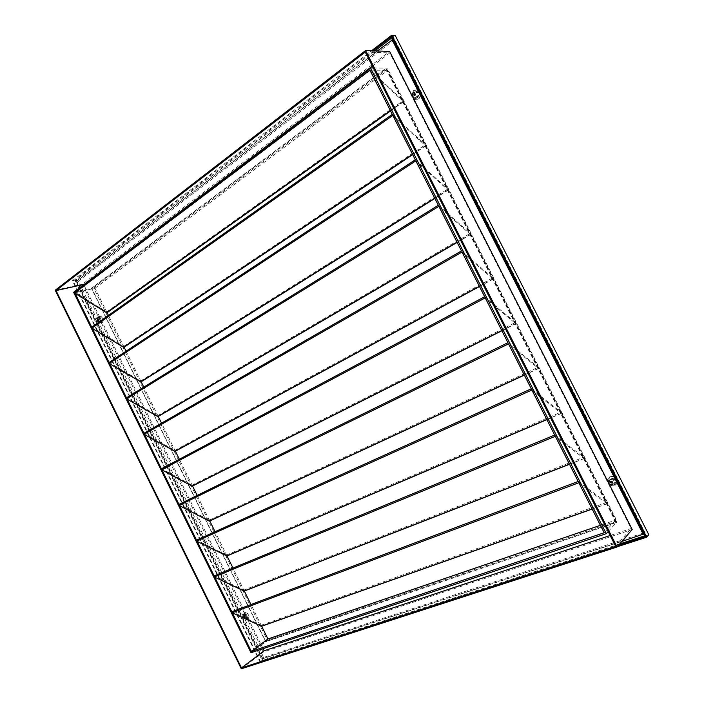 <?xml version="1.0" encoding="UTF-8"?>
<svg xmlns="http://www.w3.org/2000/svg" width="704" height="704" viewBox="0 0 704 704"><rect width="100%" height="100%" fill="white"/><g stroke="black" fill="none" stroke-linecap="round" stroke-linejoin="round"><path stroke-width="0.53" stroke-dasharray="3.52 2.64" d="M244.957 616.924L244.878 617.734L243.971 617.294L244.05 616.484L244.957 616.924M245.423 616.607L245.335 617.408L244.429 616.968L244.517 616.167L245.423 616.607M98.463 319.51L98.234 320.522L97.601 320.126L97.83 319.114L98.463 319.51M99.009 319.37L98.78 320.382L98.146 319.977L98.375 318.965L99.009 319.37M414.929 93.694L415.897 94.125L414.938 95.603M610.887 481.43L612.603 481.624L612.295 482.768M643.57 534.072L262.469 658.645L76.648 281.318L392.559 39.732M372.363 66.097L389.787 52.914L631.127 528.528L610.157 535.506M263.102 648.674L83.758 284.645M621.914 541.411L262.02 658.988L76.094 281.433L377.335 50.978M632.201 529.496L263.49 651.983L82.324 284.214L389.611 51.436M76.648 281.318L76.094 281.433M262.469 658.645L262.02 658.988M55.22 290.233L82.324 284.214M241.305 668.8L263.49 651.983M365.253 52.061L389.787 52.914M615.657 546.366L631.127 528.528M578.195 481.448L607.138 502.806L606.971 503.712L579.093 483.226M232.47 613.114L232.074 611.758L261.061 625.284L261.378 626.234M554.699 435.054L584.223 457.609L584.03 458.471L555.597 436.823M214.808 577.236L214.421 575.898L243.734 590.137L244.068 591.026M531.282 388.802L561.378 412.562L561.158 413.371L532.171 390.562M197.199 541.455L196.812 540.118L226.45 555.069L226.794 555.914M507.936 342.707L538.604 367.646L538.366 368.412L508.825 344.458M179.626 505.754L179.247 504.434L209.202 520.089L209.37 521.127M484.66 296.754L515.9 322.872L515.645 323.594L485.549 298.505M162.096 470.149L161.726 468.838L191.998 485.188L192.174 486.209M461.463 250.95L493.266 278.238L492.985 278.907L462.352 252.692M144.619 434.623L144.25 433.33L174.838 450.375L175.032 451.37M438.346 205.286L470.712 233.746L470.404 234.37L439.226 207.029M127.178 399.194L126.817 397.91L157.714 415.642L157.925 416.618M415.29 159.773L448.219 189.385L447.894 189.966L416.17 161.506M109.78 363.845L109.419 362.569L140.633 380.996L140.853 381.955M392.313 114.409L425.797 145.165L425.445 145.702L393.193 116.134M92.418 328.583L92.074 327.325L123.596 346.438L123.825 347.371M369.415 69.186L74.448 292.072L75.108 293.41M100.478 322.001L97.759 320.936L97.196 318.991L98.481 316.782C101.165 317.574 101.834 319.317 100.478 322.001M97.284 319.572L98.278 315.955C102.238 316.166 103.338 318.41 101.596 322.678L98.472 321.983L97.909 321.218L78.355 281.16L393.114 40.814M99.818 322.177L99.37 322.388C96.686 321.605 96.008 319.862 97.354 317.17L97.821 316.95C100.505 317.75 101.174 319.493 99.818 322.177M417.393 97.874L415.782 98.437C412.183 97.152 411.62 94.794 414.093 91.379L415.756 90.807C419.329 92.127 419.874 94.486 417.393 97.874M420.702 95.154L418.554 98.974C413.785 102.617 409.156 93.5 414.119 90.235L417.974 89.786M416.821 97.891L415.21 98.454C411.611 97.17 411.048 94.811 413.521 91.388L415.184 90.816C418.766 92.145 419.311 94.503 416.821 97.891M613.844 484.889C609.303 484.783 607.807 482.786 609.365 478.896L610.456 478.21C614.979 478.28 616.484 480.269 614.97 484.176L613.844 484.889M617.452 482.627L614.83 485.637C609.277 487.916 604.525 478.544 610.28 476.661L614.645 477.101M613.457 485.276C608.907 485.179 607.411 483.173 608.978 479.274L610.06 478.597C614.583 478.667 616.088 480.656 614.583 484.563L613.457 485.276M246.752 618.939L244.438 618.226L243.443 616.722L244.244 613.835C247.271 614.39 248.222 616.035 247.078 618.772L246.752 618.939M243.091 615.63L244.394 612.55C248.811 613.624 249.938 615.912 247.773 619.414L244.649 618.455L243.329 616.458L98.472 321.983M246.198 619.335C243.153 618.763 242.211 617.118 243.364 614.39L243.681 614.222C246.708 614.777 247.658 616.422 246.523 619.168L246.198 619.335M98.965 316.096C102.582 316.29 103.594 318.34 102.001 322.247C100.795 322.907 99.678 322.467 98.63 320.936L97.953 318.569L98.965 316.096M98.578 317.618L98.912 317.469C100.866 318.041 101.35 319.299 100.373 321.253L98.384 320.478L97.988 319.079L98.578 317.618M97.698 317.856L98.023 317.698C99.977 318.278 100.461 319.537 99.484 321.49L99.158 321.64C97.205 321.077 96.721 319.81 97.698 317.856M414.77 90.596C419.144 87.208 423.412 95.621 418.836 98.586C414.462 101.93 410.23 93.579 414.77 90.596M414.744 92.259L415.941 91.846C418.537 92.805 418.933 94.512 417.138 96.976L415.958 97.381C413.354 96.448 412.949 94.741 414.744 92.259M413.978 92.286L415.175 91.872C417.78 92.822 418.176 94.538 416.372 97.002L415.193 97.416C412.588 96.474 412.174 94.767 413.978 92.286M610.79 476.722C615.877 474.593 620.268 483.243 614.962 484.942C609.875 487.027 605.528 478.447 610.79 476.722M611.054 478.993C614.337 479.046 615.428 480.489 614.328 483.322L613.51 483.842C610.218 483.771 609.136 482.319 610.262 479.494L611.054 478.993M610.526 479.512C613.809 479.565 614.909 481.008 613.8 483.842L612.99 484.361C609.69 484.29 608.608 482.838 609.734 480.005L610.526 479.512M245.001 612.524C249.04 613.501 250.078 615.595 248.09 618.807L245.221 617.91L244.015 616.088L245.001 612.524M244.781 614.407C246.981 614.803 247.667 616 246.84 617.989L244.913 617.584L244.2 616.502L244.781 614.407M244.024 614.926C246.224 615.331 246.91 616.528 246.083 618.508L245.846 618.631C243.646 618.226 242.959 617.03 243.795 615.041L244.024 614.926M261.668 626.234L250.967 604.534M244.323 591.052L232.998 568.075M107.096 312.69L95.022 288.209L75.574 292.67L370.586 70.18L403.445 101.086L615.868 520.018L600.406 525.307M604.173 532.752L615.868 520.018M227.022 555.958L215.063 531.705M209.766 520.951L197.182 495.431M192.544 486.024L179.344 459.246M175.375 451.185L161.55 423.148M158.242 416.434L143.792 387.138M141.152 381.77L126.086 351.217M124.098 347.186L108.425 315.383M75.574 292.67L106.594 311.96L106.841 312.866M95.022 288.209L387.834 70.303L403.506 101.728L370.286 70.902M370.586 70.18L387.834 70.303M616.475 522.474L265.619 641.819L91.362 288.244L386.1 68.13L616.475 522.474L608.168 531.582M251.02 652.722L265.619 641.819M373.322 67.989L386.1 68.13M73.63 292.301L91.362 288.244M618.587 545.266L260.515 661.61L73.146 281.046L373.05 50.82M617.32 546.735L260.33 662.482L72.371 280.702L371.527 50.767M648.78 534.67L263.498 660.044L76.27 279.858L395.19 35.411M263.498 660.044L260.33 662.482M76.27 279.858L72.371 280.702M265.716 641.379L615.798 522.174L385.95 68.851L91.758 288.42L265.716 641.379L267.309 640.191L93.685 287.98L387.658 68.869L616.906 520.96L267.309 640.191M385.95 68.851L387.658 68.869M91.758 288.42L93.685 287.98M615.798 522.174L616.906 520.96M393.439 40.568L643.491 532.998M643.095 533.13L263.674 657.422L244.306 618.094M617.505 481.246L617.531 481.87M615.349 477.567L615.859 478.016M420.684 93.658L420.746 94.327M418.616 90.138L419.091 90.508M374.827 50.89L75.152 280.614L262.143 660.361L260.515 661.61M644.899 535.762L646.378 535.278L645.313 536.58M263.674 657.422L262.143 660.361L619.714 543.963M78.355 281.16L75.152 280.614L73.146 281.046M643.738 532.919L646.378 535.278L393.219 36.784L391.468 36.678M393.65 40.41L393.219 36.784L391.996 37.726M232.074 611.758L578.45 481.51M214.421 575.898L554.954 435.125M196.812 540.118L531.546 388.89M179.247 504.434L508.209 342.813M161.726 468.838L484.942 296.877M144.25 433.33L461.754 251.082M126.817 397.91L438.636 205.436M109.419 362.569L415.589 159.94M92.074 327.325L392.621 114.585M106.594 311.96L403.102 100.619M390.394 110.607L403.075 101.578M123.596 346.438L425.454 144.707M412.535 154.326L425.445 145.702M140.633 380.996L447.885 188.936M434.738 198.176L447.894 189.966M157.714 415.642L470.378 233.297M457.019 242.167L470.404 234.37M174.838 450.375L492.941 277.798M479.362 286.29L492.985 278.907M191.998 485.188L515.574 322.441M501.776 330.554L515.645 323.594M209.202 520.089L538.278 367.215M524.26 374.95L538.366 368.412M226.45 555.069L561.053 412.139M546.814 419.487L561.158 413.371M243.734 590.137L583.906 457.195M569.439 464.156L584.03 458.471M261.061 625.284L606.822 502.401M592.134 508.966L606.971 503.712M245.335 617.408L244.878 617.734M98.78 320.382L98.234 320.522M415.166 95.638L414.7 95.656M415.166 93.65L414.691 93.667M98.375 318.965L97.83 319.114M244.517 616.167L244.05 616.484M99.37 322.388L100.038 322.212M415.21 98.454L415.782 98.437M243.364 614.39L243.927 614.002M98.023 317.698L98.912 317.469M415.175 91.872L415.941 91.846M613.8 483.842L614.328 483.322M246.083 618.508L246.84 617.989M243.795 615.041L244.552 614.522M609.734 480.005L610.262 479.494M415.193 97.416L415.958 97.381M99.158 321.64L100.047 321.402M98.384 320.478L98.63 320.936M97.988 319.079L97.953 318.569M246.523 619.168L247.078 618.772M415.184 90.816L415.756 90.807M97.821 316.95L98.481 316.782M390.562 110.942L403.506 101.728M412.685 154.634L425.85 145.842M434.878 198.458L448.272 190.098M457.142 242.414L470.765 234.485M479.477 286.51L493.319 279.013M501.882 330.748L515.953 323.682M524.348 375.126L538.648 368.491M546.894 419.637L561.422 413.442M569.51 464.288L584.267 458.533M592.196 509.08L607.182 503.774"/><path stroke-width="1.06" d="M415.43 94.134L414.7 95.656L413.961 95.181L414.691 93.667L415.43 94.134M414.938 95.603L414.427 95.163L414.929 93.694M612.286 481.95L612.163 482.944L610.57 482.574L610.702 481.571L612.286 481.95M612.295 482.768L610.896 482.258L610.887 481.43M377.335 50.978L392.559 39.732L643.57 534.072L621.914 541.411M83.758 284.645L372.363 66.097M610.157 535.506L264.132 650.76L263.102 648.674M392.075 39.706L643.271 534.433M389.611 51.436L632.201 529.496L617.074 547.008L241.305 668.8L55.22 290.233L365.552 50.547L389.611 51.436M365.552 50.547L617.074 547.008M241.49 667.902L56.012 290.594L365.253 52.061L615.657 546.366L241.49 667.902L264.132 650.76M56.012 290.594L83.662 284.442M261.378 626.234L231.642 612.559L231.81 611.741L214.808 577.236L213.981 576.664L214.139 575.872L197.199 541.455L196.354 540.866L196.522 540.091L179.626 505.754L178.781 505.146L178.957 504.398M232.47 613.114L251.302 651.376L604.173 532.752L555.597 436.823M214.13 575.872L554.69 435.054L508.825 344.458M501.882 330.748L192.174 486.209L161.242 469.524L161.427 468.794L144.619 434.623L143.748 433.981L143.95 433.268M507.936 342.707L462.352 252.692M457.142 242.414L157.925 416.618L126.606 398.869L126.509 397.839M461.463 250.95L416.17 161.506M434.878 198.458L140.853 381.955L109.199 363.502L109.111 362.498M412.685 154.634L123.825 347.371L91.846 328.231L91.758 327.237M415.29 159.773L370.286 70.902M390.562 110.942L106.841 312.866L74.527 293.049L74.448 292.072M251.302 651.376L267.942 638.968L261.668 626.234M250.967 604.534L244.323 591.052M244.068 591.026L214.808 577.236M232.998 568.075L227.022 555.958M226.794 555.914L197.199 541.455M215.063 531.705L209.766 520.951M524.348 375.126L209.37 521.127L179.626 505.754M197.182 495.431L192.544 486.024M178.957 504.39L162.096 470.149M179.344 459.246L175.375 451.185M479.477 286.51L175.032 451.37L144.619 434.623M161.55 423.148L158.242 416.434M143.942 433.259L127.178 399.194M143.792 387.138L141.152 381.77M126.5 397.822L109.78 363.845M126.086 351.217L124.098 347.186M109.094 362.463L92.418 328.583M108.425 315.383L107.096 312.69M91.74 327.193L75.108 293.41M606.25 533.685L251.02 652.722L73.63 292.301L370.366 67.954L606.25 533.685L608.168 531.582M393.193 116.134L392.313 114.409M439.226 207.029L438.346 205.286M485.549 298.505L484.66 296.754M532.171 390.562L531.282 388.802M579.093 483.226L578.195 481.448L231.81 611.741M370.366 67.954L373.322 67.989M600.406 525.307L267.942 638.968M373.05 50.82L391.468 36.678L645.313 536.58L618.587 545.266M371.527 50.767L391.776 35.2L646.712 537.205L617.32 546.735M391.776 35.2L395.19 35.411L648.78 534.67L646.712 537.205M617.531 481.87L617.452 482.627M614.645 477.101L615.349 477.567M420.746 94.327L420.702 95.154M417.974 89.786L418.616 90.138M619.714 543.963L644.899 535.762M391.996 37.726L374.827 50.89M74.527 293.049L369.67 70.33M106.383 312.84L390.394 110.607M123.394 347.336L412.535 154.326M91.846 328.231L392.586 115.579M140.439 381.929L434.738 198.176M109.199 363.502L415.571 160.978M157.529 416.601L457.019 242.167M126.606 398.869L438.636 206.518M174.662 451.352L479.362 286.29M144.056 434.315L461.771 252.199M191.84 486.191L501.776 330.554M161.542 469.85L484.986 298.03M209.053 521.11L524.26 374.95M179.08 505.472L508.27 344.01M226.31 556.116L546.814 419.487M196.654 541.182L531.626 390.139M243.61 591.21L569.439 464.156M214.271 576.981L555.06 436.41M260.946 626.384L592.134 508.966M231.933 612.867L578.574 482.838M196.495 540.1L531.256 388.81M178.904 504.416L507.892 342.716M161.357 468.82L484.598 296.771M143.854 433.312L461.384 250.967M126.386 397.883L438.24 205.313M108.97 362.551L415.175 159.799M91.599 327.298L392.181 114.435M74.263 292.134L369.257 69.203M226.6 556.134L546.894 419.637M243.874 591.228L569.51 464.288M261.193 626.402L592.196 509.08"/></g></svg>
